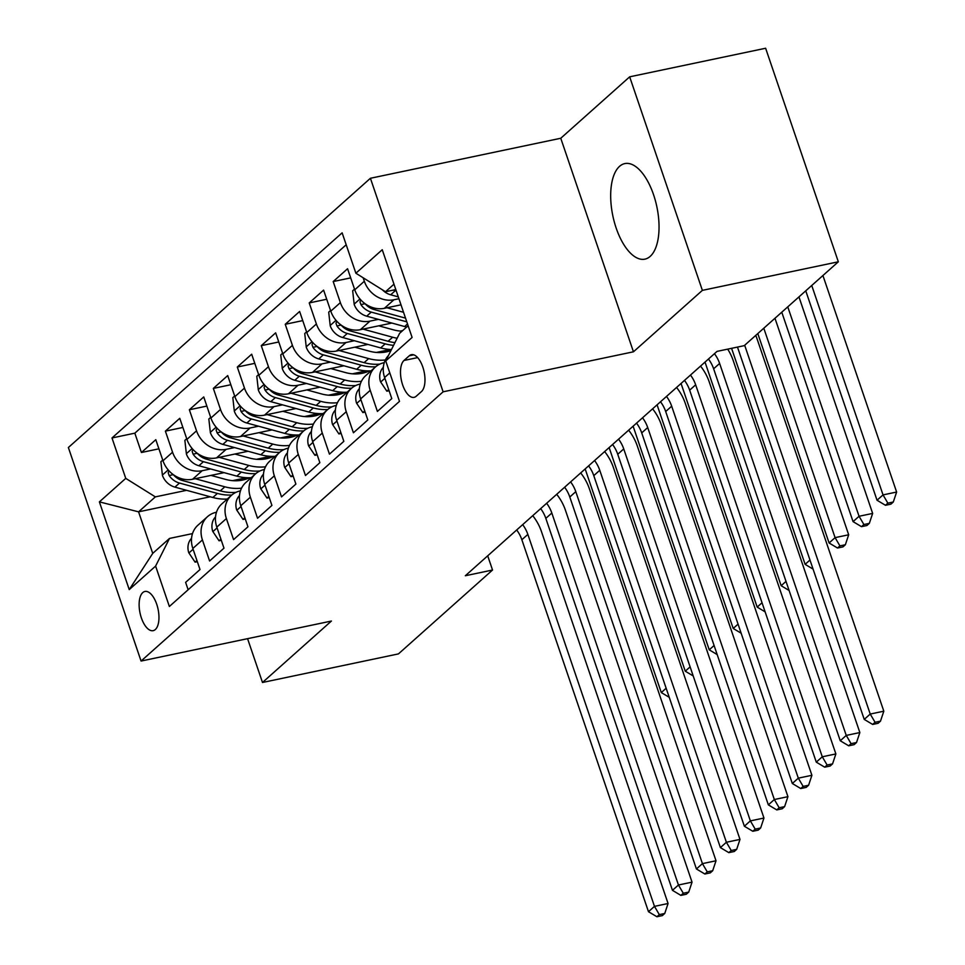 <?xml version="1.0" encoding="UTF-8"?>
<svg xmlns="http://www.w3.org/2000/svg" width="965" height="965" viewBox="0 0 965 965"><rect width="100%" height="100%" fill="white"/><g stroke="black" fill="none" stroke-linecap="round" stroke-linejoin="round"><path stroke-width="1.45" d="M650.181 256.388A48.829 22.472 -101.9 0 0 655.38 200.648A48.829 22.472 -101.9 0 0 624.813 163.592A48.829 22.472 -101.9 0 0 619.53 166.366A48.829 22.472 -101.9 0 0 614.343 222.107A48.829 22.472 -101.9 0 0 644.897 259.151A48.829 22.472 -101.9 0 0 650.181 256.388M155.329 629.53A20.036 9.216 -101.9 0 0 157.464 606.659A20.036 9.216 -101.9 0 0 144.931 591.461A20.036 9.216 -101.9 0 0 142.76 592.594A20.036 9.216 -101.9 0 0 140.625 615.465A20.036 9.216 -101.9 0 0 153.17 630.664A20.036 9.216 -101.9 0 0 155.329 629.53M370.415 178.272L68.37 447.519L141.071 661.049L443.116 391.814L370.415 178.272L560.762 138.26L633.45 351.803L702.375 290.368L629.675 76.826L560.762 138.26M629.675 76.826L765.631 48.25L838.332 261.792L702.375 290.368M188.139 589.76L185.618 582.353L200.008 569.543L192.831 548.47L202.421 539.93A25.042 21.495 -131.7 0 1 207.511 516.661A25.042 21.495 -131.7 0 1 216.317 512.27L216.474 512.234M202.421 539.93L209.598 560.991L223.977 548.168L216.811 527.107L226.389 518.555A25.042 21.495 -131.7 0 1 231.491 495.298A25.042 21.495 -131.7 0 1 240.285 490.895L240.442 490.859M226.389 518.555L233.566 539.616L247.945 526.806L240.78 505.732L250.369 497.192A25.042 21.495 -131.7 0 1 255.46 473.924A25.042 21.495 -131.7 0 1 264.265 469.533L264.422 469.497M250.369 497.192L257.534 518.253L271.925 505.431L264.748 484.37L274.337 475.817A25.042 21.495 -131.7 0 1 279.428 452.561A25.042 21.495 -131.7 0 1 288.233 448.158L288.39 448.134M274.337 475.817L281.515 496.891L295.893 484.068L288.716 462.995L298.306 454.455A25.042 21.495 -131.7 0 1 303.408 431.186A25.042 21.495 -131.7 0 1 312.202 426.795L312.358 426.759M298.306 454.455L305.483 475.516L319.861 462.693L312.696 441.632L322.286 433.08A25.042 21.495 -131.7 0 1 327.376 409.823A25.042 21.495 -131.7 0 1 336.182 405.421L336.339 405.397M322.286 433.08L329.451 454.153L343.842 441.331L336.664 420.257L346.254 411.717A25.042 21.495 -131.7 0 1 351.344 388.449A25.042 21.495 -131.7 0 1 360.15 384.058L360.307 384.022M346.254 411.717L353.419 432.778L367.81 419.956L360.633 398.895L370.222 390.343A25.042 21.495 -131.7 0 1 375.313 367.086A25.042 21.495 -131.7 0 1 384.118 362.683L384.275 362.659M370.222 390.343L377.399 411.416L391.778 398.593L384.613 377.52A25.042 21.495 -131.7 0 1 388.533 355.397M400.994 304.819L384.36 308.317A25.042 21.495 -131.7 0 1 354.746 289.802L347.569 268.74L333.19 281.551L350.681 277.884M391.887 323.058L360.379 329.68A25.042 21.495 48.3 0 1 330.778 311.164L323.601 290.103L309.222 302.926L326.713 299.247M367.918 344.433L336.411 351.055A25.042 21.495 48.3 0 1 306.798 332.539L299.632 311.466L285.242 324.288L302.745 320.609M343.938 365.795L312.443 372.418A25.042 21.495 48.3 0 1 282.829 353.902L275.652 332.841L261.274 345.663L278.776 341.984M319.97 387.17L288.475 393.792A25.042 21.495 48.3 0 1 258.861 375.276L251.684 354.203L237.306 367.026L254.796 363.347M296.002 408.533L264.494 415.155A25.042 21.495 48.3 0 1 234.881 396.639L227.716 375.578L213.337 388.4L230.828 384.721M272.034 429.907L240.526 436.53A25.042 21.495 48.3 0 1 210.913 418.014L203.748 396.941L189.357 409.763L206.86 406.084M248.053 451.27L216.558 457.893A25.042 21.495 48.3 0 1 186.945 439.377L179.767 418.315L165.389 431.138L182.88 427.459M838.332 261.792L744.232 345.663L717.043 351.381L465.347 575.743L492.536 570.026L487.699 555.816M409.281 355.771L404.009 360.464A19.409 8.926 -101.9 0 0 401.947 382.623A19.409 8.926 -101.9 0 0 414.094 397.351A19.409 8.926 -101.9 0 0 416.192 396.253L421.464 391.549A19.409 8.926 -101.9 0 0 423.526 369.39A19.409 8.926 -101.9 0 0 411.38 354.674A19.409 8.926 -101.9 0 0 409.281 355.771L413.744 354.831M210.237 496.782L138.574 511.836L152.723 553.391L169.502 538.434L155.606 566.093L169.37 606.49L399.498 401.356L385.735 360.958L399.631 333.299L408.123 325.736M155.606 566.093L129.238 589.603L99.383 501.872L125.752 478.375L111.988 437.965L342.129 232.83L355.88 273.228L382.249 249.73L412.103 337.448L385.735 360.958M270.574 456.336L256.509 459.292M210.587 468.942L202.167 470.715A25.042 21.495 -131.7 0 1 172.554 452.199L165.389 431.138M224.085 472.645L192.578 479.255L202.167 470.715M294.542 434.974L280.477 437.929M234.555 447.579L226.148 449.34A25.042 21.495 -131.7 0 1 196.534 430.836L189.357 409.763M318.51 413.599L304.445 416.554M258.524 426.204L250.116 427.978A25.042 21.495 -131.7 0 1 220.503 409.462L213.337 388.4M342.479 392.236L328.426 395.192M282.504 404.842L274.084 406.603A25.042 21.495 -131.7 0 1 244.471 388.099L237.306 367.026M366.459 370.862L352.394 373.817M306.472 383.467L298.052 385.24A25.042 21.495 -131.7 0 1 268.451 366.724L261.274 345.663M390.427 349.499L376.362 352.454M330.44 362.104L322.033 363.865A25.042 21.495 -131.7 0 1 292.419 345.361L285.242 324.288M402.67 330.585L400.342 331.079M354.408 340.729L346.001 342.503A25.042 21.495 -131.7 0 1 316.387 323.987L309.222 302.926M378.389 319.367L369.969 321.128A25.042 21.495 -131.7 0 1 340.368 302.624L333.19 281.551M398.919 298.716L393.949 299.765A25.042 21.495 -131.7 0 1 364.336 281.249L363.154 277.775M346.182 244.772L134.835 433.164L141.421 452.501L158.911 448.822M192.578 479.255A25.042 21.495 48.3 0 1 162.976 460.751L155.799 439.678L141.421 452.501M169.502 538.434L192.505 533.597M393.973 284.18L385.493 291.744L355.88 273.228M395.807 289.572L385.493 291.744M247.571 638.673L262.492 682.484L398.449 653.896L492.536 570.026M262.492 682.484L331.405 621.05L141.071 661.049M633.45 351.803L443.116 391.814M246.594 477.699L232.541 480.667M186.607 490.317L155.353 496.879L138.574 511.836L99.383 501.872M375.313 367.086L365.735 375.626A25.042 21.495 48.3 0 0 360.633 398.895M351.344 388.449L341.755 397.001A25.042 21.495 48.3 0 0 336.664 420.257M327.376 409.823L317.787 418.364A25.042 21.495 48.3 0 0 312.696 441.632M303.408 431.186L293.818 439.738A25.042 21.495 48.3 0 0 288.716 462.995M279.428 452.561L269.838 461.101A25.042 21.495 48.3 0 0 264.748 484.37M255.46 473.924L245.87 482.476A25.042 21.495 48.3 0 0 240.78 505.732M231.491 495.298L221.902 503.839A25.042 21.495 48.3 0 0 216.811 527.107M134.835 433.164L111.988 437.965M125.752 478.375L155.353 496.879M207.511 516.661L197.922 525.213A25.042 21.495 48.3 0 0 192.831 548.47M129.238 589.603L152.723 553.391M737.477 347.074A31.302 26.863 -131.7 0 1 737.598 347.424L864.23 719.395L870.225 714.052L883.819 711.193L757.187 339.234A46.947 40.301 48.3 0 0 755.728 335.422M744.678 345.265L870.225 714.052L875.062 722.29L872.662 724.438L878.102 723.292L880.49 721.157L875.062 722.29M880.49 721.157L883.819 711.193M864.23 719.395L872.662 724.438M382.369 289.79A16.586 14.234 48.3 0 0 390.668 294.795L398.304 296.882M393.322 290.103A16.586 14.234 48.3 0 0 395.228 290.742L396.313 291.032M805.751 290.827L877.04 500.244L883.035 494.9L896.63 492.041L822.916 275.52M811.734 285.483L883.035 494.9L887.86 503.151L885.472 505.286L890.912 504.152L893.3 502.005L887.86 503.151M893.3 502.005L896.63 492.041M877.04 500.244L885.472 505.286M388.702 389.558L386.856 391.199L380.536 381.79A16.586 14.234 -131.7 0 1 383.322 367.327M714.45 353.697A31.302 26.863 -131.7 0 1 719.625 363.455L846.245 735.414L859.851 732.556L733.219 360.596A46.947 40.301 48.3 0 0 727.67 349.137M708.455 359.028A31.302 26.863 -131.7 0 1 713.63 368.799L840.262 740.758L846.245 735.414L851.082 743.665L848.693 745.8L854.122 744.654L856.522 742.519L851.082 743.665M856.522 742.519L859.851 732.556M840.262 740.758L848.693 745.8M386.856 391.199L389.1 390.729M364.734 410.921L362.888 412.574L356.568 403.165A16.586 14.234 -131.7 0 1 359.354 388.69M690.482 375.059A31.302 26.863 -131.7 0 1 695.656 384.818L822.276 756.789L835.871 753.93L709.251 381.971A46.947 40.301 48.3 0 0 700.53 366.097M684.487 380.403A31.302 26.863 -131.7 0 1 689.661 390.162L816.281 762.133L822.276 756.789L827.114 765.028L824.713 767.175L830.153 766.029L832.554 763.894L827.114 765.028M832.554 763.894L835.871 753.93M816.281 762.133L824.713 767.175M362.888 412.574L365.132 412.103M340.766 432.296L338.92 433.936L332.587 424.528A16.586 14.234 -131.7 0 1 335.386 410.065M666.501 396.434A31.302 26.863 -131.7 0 1 671.676 406.193L798.308 778.152L811.903 775.293L685.271 403.334A46.947 40.301 48.3 0 0 676.562 387.46M660.506 401.766A31.302 26.863 -131.7 0 1 665.693 411.536L792.313 783.496L798.308 778.152L803.145 786.403L800.745 788.538L806.185 787.392L808.586 785.257L803.145 786.403M808.586 785.257L811.903 775.293M792.313 783.496L800.745 788.538M338.92 433.936L341.164 433.466M316.785 453.659L314.94 455.311L308.619 445.902A16.586 14.234 -131.7 0 1 311.406 431.427M642.533 417.797A31.302 26.863 -131.7 0 1 647.708 427.555L774.34 799.527L787.935 796.668L661.302 424.709A46.947 40.301 48.3 0 0 652.593 408.834M636.538 423.14A31.302 26.863 -131.7 0 1 641.713 432.899L768.345 804.87L774.34 799.527L779.165 807.765L776.777 809.912L782.217 808.767L784.605 806.631L779.165 807.765M784.605 806.631L787.935 796.668M768.345 804.87L776.777 809.912M314.94 455.311L317.183 454.841M354.517 289.138L352.671 290.779L354.203 304.458A16.586 14.234 48.3 0 0 366.7 316.17L404.625 326.544A47.888 41.109 48.3 0 0 406.639 327.051M387.001 307.763L403.539 312.286M360.729 299.838L359.969 301.852L360.91 304.59A16.586 14.234 48.3 0 0 371.248 312.105L406.796 321.828M405.529 318.136L374.131 309.548A16.586 14.234 -131.7 0 1 365.072 303.698M781.771 312.202L853.06 521.619L859.055 516.275L872.65 513.416L798.948 296.894M787.766 306.858L859.055 516.275L863.892 524.526L861.492 526.661L866.932 525.515L869.332 523.38L863.892 524.526M869.332 523.38L872.65 513.416M853.06 521.619L861.492 526.661M330.549 310.501L328.703 312.153L330.235 325.832A16.586 14.234 48.3 0 0 342.72 337.533L380.656 347.919A47.888 41.109 48.3 0 0 391.476 349.535M363.021 329.125L392.646 337.231A47.888 41.109 48.3 0 0 397.158 338.232M378.762 325.82L393.539 329.861A39.746 34.113 48.3 0 0 402.007 331.188M336.761 321.2L335.989 323.215L336.93 325.953A16.586 14.234 48.3 0 0 347.279 333.48L385.216 343.854A47.888 41.109 48.3 0 0 393.587 345.337M394.95 342.623A47.888 41.109 -131.7 0 1 388.087 341.284L350.162 330.911A16.586 14.234 -131.7 0 1 341.091 325.072M757.802 333.564L829.092 542.981L835.087 537.638L848.681 534.779L774.967 318.257M763.798 328.221L835.087 537.638L839.924 545.888L837.524 548.024L842.964 546.89L845.364 544.743L839.924 545.888M845.364 544.743L848.681 534.779M829.092 542.981L837.524 548.024M306.581 331.876L304.735 333.516L306.267 347.195A16.586 14.234 48.3 0 0 318.752 358.908L356.688 369.281A47.888 41.109 48.3 0 0 371.103 370.837M339.053 350.5L368.666 358.594A47.888 41.109 48.3 0 0 385.373 359.957M354.794 347.183L369.571 351.224A39.746 34.113 48.3 0 0 390.97 350.548M312.793 342.575L312.021 344.577L312.962 347.328A16.586 14.234 48.3 0 0 323.311 354.843L361.236 365.228A47.888 41.109 48.3 0 0 375.662 366.784M379.812 364.119A47.888 41.109 -131.7 0 1 364.119 362.659L326.182 352.285A16.586 14.234 -131.7 0 1 317.123 346.435L312.962 347.328M731.579 348.317L805.124 564.356L809.973 560.026M805.124 564.356L813.073 569.109M282.6 353.238L280.755 354.891L282.287 368.57A16.586 14.234 48.3 0 0 294.783 380.27L332.72 390.656A47.888 41.109 48.3 0 0 347.135 392.212M315.085 371.863L344.698 379.969A47.888 41.109 48.3 0 0 361.405 381.32M330.826 368.558L345.591 372.599A39.746 34.113 48.3 0 0 369.378 370.91M288.825 363.938L288.053 365.952L288.993 368.69A16.586 14.234 48.3 0 0 299.331 376.217L337.268 386.591A47.888 41.109 48.3 0 0 351.694 388.147M355.844 385.493A47.888 41.109 -131.7 0 1 340.15 384.022L302.214 373.648A16.586 14.234 -131.7 0 1 293.155 367.81M705.017 362.092L781.155 585.719L786.005 581.388M781.155 585.719L789.093 590.471M292.817 475.033L290.972 476.674L284.651 467.265A16.586 14.234 -131.7 0 1 287.437 452.802M618.565 439.171A31.302 26.863 -131.7 0 1 623.74 448.93L750.36 820.889L763.954 818.03L637.334 446.071A46.947 40.301 48.3 0 0 628.625 430.197M612.57 444.503A31.302 26.863 -131.7 0 1 617.745 454.274L744.365 826.233L750.36 820.889L755.197 829.14L752.797 831.275L758.237 830.129L760.637 827.994L755.197 829.14M760.637 827.994L763.954 818.03M744.365 826.233L752.797 831.275M290.972 476.674L293.215 476.203M258.632 374.613L256.786 376.254L258.318 389.932A16.586 14.234 48.3 0 0 270.815 401.645L308.74 412.019A47.888 41.109 48.3 0 0 323.154 413.575M291.104 393.238L320.73 401.331A47.888 41.109 48.3 0 0 337.436 402.695M306.846 389.92L321.622 393.961A39.746 34.113 48.3 0 0 345.41 392.272M264.844 385.312L264.084 387.315L265.013 390.065A16.586 14.234 48.3 0 0 275.363 397.58L313.299 407.954A47.888 41.109 48.3 0 0 327.726 409.522M331.876 406.856A47.888 41.109 -131.7 0 1 316.17 405.397L278.246 395.023A16.586 14.234 -131.7 0 1 269.175 389.172L265.013 390.065M681.049 383.467L757.175 607.094L762.036 602.763M757.175 607.094L765.124 611.846M268.849 496.396L267.003 498.049L260.671 488.64A16.586 14.234 -131.7 0 1 263.469 474.165M594.585 460.534A31.302 26.863 -131.7 0 1 599.76 470.293L726.392 842.264L739.986 839.405L613.366 467.434A46.947 40.301 48.3 0 0 604.645 451.572M588.602 465.878A31.302 26.863 -131.7 0 1 593.777 475.636L720.397 847.596L726.392 842.264L731.229 850.503L728.828 852.65L734.269 851.504L736.669 849.369L731.229 850.503M736.669 849.369L739.986 839.405M720.397 847.596L728.828 852.65M267.003 498.049L269.247 497.578M234.664 395.976L232.818 397.628L234.35 411.307A16.586 14.234 48.3 0 0 246.835 423.008L284.772 433.394A47.888 41.109 48.3 0 0 299.186 434.95M267.136 414.6L296.762 422.706A47.888 41.109 48.3 0 0 313.456 424.057M282.878 411.295L297.654 415.336A39.746 34.113 48.3 0 0 321.442 413.647M240.876 406.675L240.104 408.69L241.045 411.428A16.586 14.234 48.3 0 0 251.395 418.955L289.331 429.329A47.888 41.109 48.3 0 0 303.746 430.885M307.895 428.231A47.888 41.109 -131.7 0 1 292.202 426.759L254.265 416.385A16.586 14.234 -131.7 0 1 245.207 410.547L241.045 411.428M657.081 404.83L733.207 628.456L738.056 624.126M733.207 628.456L741.156 633.209M244.869 517.771L243.023 519.411L236.702 510.003A16.586 14.234 -131.7 0 1 239.501 495.54M570.617 481.909A31.302 26.863 -131.7 0 1 575.791 491.668L702.424 863.627L716.018 860.768L589.386 488.809A46.947 40.301 48.3 0 0 580.677 472.934M564.621 487.241A31.302 26.863 -131.7 0 1 569.796 497.011L696.428 868.97L702.424 863.627L707.261 871.877L704.86 874.013L710.3 872.867L712.689 870.732L707.261 871.877M712.689 870.732L716.018 860.768M696.428 868.97L704.86 874.013M243.023 519.411L245.279 518.941M210.684 417.35L208.838 418.991L210.382 432.67A16.586 14.234 48.3 0 0 222.867 444.382L260.803 454.756A47.888 41.109 48.3 0 0 275.218 456.312M243.168 435.975L272.781 444.069A47.888 41.109 48.3 0 0 289.488 445.432M258.909 432.658L273.674 436.699A39.746 34.113 48.3 0 0 297.473 435.01M216.908 428.05L216.136 430.052L217.077 432.803A16.586 14.234 48.3 0 0 227.426 440.317L265.351 450.691A47.888 41.109 48.3 0 0 279.778 452.259M283.927 449.594A47.888 41.109 -131.7 0 1 268.234 448.134L230.297 437.76A16.586 14.234 -131.7 0 1 221.238 431.91L217.077 432.803M633.112 426.204L709.239 649.831L714.088 645.501M709.239 649.831L717.176 654.584M220.901 539.133L219.055 540.786L212.734 531.377A16.586 14.234 -131.7 0 1 215.521 516.902M546.648 503.272A31.302 26.863 -131.7 0 1 551.823 513.03L678.443 885.001L692.038 882.143L565.418 510.171A46.947 40.301 48.3 0 0 556.708 494.309M540.653 508.615A31.302 26.863 -131.7 0 1 545.828 518.374L672.46 890.333L678.443 885.001L683.28 893.24L680.88 895.387L686.32 894.241L688.721 892.106L683.28 893.24M688.721 892.106L692.038 882.143M672.46 890.333L680.88 895.387M219.055 540.786L221.299 540.316M186.715 438.713L184.87 440.366L186.402 454.045A16.586 14.234 48.3 0 0 198.899 465.745L236.823 476.131A47.888 41.109 48.3 0 0 251.238 477.687M219.188 457.338L248.813 465.444A47.888 41.109 48.3 0 0 265.52 466.795M234.929 454.032L249.706 458.073A39.746 34.113 48.3 0 0 273.493 456.385M192.928 449.413L192.168 451.427L193.109 454.165A16.586 14.234 48.3 0 0 203.446 461.692L241.383 472.066A47.888 41.109 48.3 0 0 255.809 473.622M259.959 470.968A47.888 41.109 -131.7 0 1 244.254 469.497L206.329 459.123A16.586 14.234 -131.7 0 1 197.258 453.285L193.109 454.165M609.132 447.567L685.259 671.194L690.12 666.863M685.259 671.194L693.208 675.946M196.932 560.508L195.087 562.149L188.766 552.74A16.586 14.234 -131.7 0 1 191.553 538.277M522.668 524.646A31.302 26.863 -131.7 0 1 527.855 534.405L654.475 906.364L668.07 903.505L541.449 531.546A46.947 40.301 48.3 0 0 532.728 515.672M516.685 529.978A31.302 26.863 -131.7 0 1 521.86 539.749L648.48 911.708L654.475 906.364L659.312 914.615L656.912 916.75L662.352 915.604L664.752 913.469L659.312 914.615M664.752 913.469L668.07 903.505M648.48 911.708L656.912 916.75M195.087 562.149L197.33 561.678M162.747 460.088L160.902 461.728L162.434 475.407A16.586 14.234 48.3 0 0 174.918 487.12L212.855 497.494A47.888 41.109 48.3 0 0 227.27 499.05M195.22 478.7L224.845 486.806A47.888 41.109 48.3 0 0 241.54 488.169M210.961 475.395L225.738 479.436A39.746 34.113 48.3 0 0 249.525 477.747M168.959 470.787L168.187 472.79L169.128 475.54A16.586 14.234 48.3 0 0 179.478 483.055L217.415 493.429A47.888 41.109 48.3 0 0 231.829 494.997M235.979 492.331A47.888 41.109 -131.7 0 1 220.285 490.871L182.349 480.498A16.586 14.234 -131.7 0 1 173.29 474.647L169.128 475.54M585.164 468.942L661.29 692.568L666.152 688.238M661.29 692.568L669.24 697.321M216.558 457.893L226.148 449.34M240.526 436.53L250.116 427.978M264.494 415.155L274.084 406.603M288.475 393.792L298.052 385.24M312.443 372.418L322.033 363.865M336.411 351.055L346.001 342.503M360.379 329.68L369.969 321.128M384.36 308.317L393.949 299.765M354.746 289.802L364.336 281.249M162.976 460.751L172.554 452.199M186.945 439.377L196.534 430.836M210.913 418.014L220.503 409.462M234.881 396.639L244.471 388.099M258.861 375.276L268.451 366.724M282.829 353.902L292.419 345.361M306.798 332.539L316.387 323.987M330.778 311.164L340.368 302.624M384.613 377.52L389.8 372.888M417.64 357.605L404.009 360.464M395.228 290.742L390.668 294.795M380.693 382.031L384.878 378.304M719.625 363.455L713.63 368.799M356.724 403.394L360.898 399.667M695.656 384.818L689.661 390.162M332.744 424.769L336.93 421.042M671.676 406.193L665.693 411.536M308.776 446.132L312.962 442.404M647.708 427.555L641.713 432.899M359.957 298.957L354.167 304.12M407.519 323.975L404.625 326.544M371.248 312.105L366.7 316.17M375.506 308.317L374.131 309.548M365.072 303.71L360.91 304.59M335.989 320.32L330.199 325.482M385.216 343.854L380.656 347.919M392.646 337.231L388.087 341.284M347.279 333.48L342.72 337.533M351.525 329.692L350.162 330.911M341.103 325.084L336.93 325.953M312.009 341.694L306.219 346.857M361.236 365.228L356.688 369.281M368.666 358.594L364.119 362.659M323.311 354.843L318.752 358.908M327.557 351.055L326.182 352.285M288.04 363.057L282.25 368.22M337.268 386.591L332.72 390.656M344.698 379.969L340.15 384.022M299.331 376.217L294.783 380.27M303.589 372.43L302.214 373.648M293.155 367.822L288.993 368.69M284.808 467.506L288.981 463.779M623.74 448.93L617.745 454.274M264.072 384.432L258.282 389.595M313.299 407.954L308.74 412.019M320.73 401.331L316.17 405.397M275.363 397.58L270.815 401.645M279.621 393.792L278.246 395.023M260.827 488.869L265.013 485.142M599.76 470.293L593.777 475.636M240.104 405.795L234.302 410.957M289.331 429.329L284.772 433.394M296.762 422.706L292.202 426.759M251.395 418.955L246.835 423.008M255.641 415.167L254.265 416.385M236.859 510.244L241.045 506.516M575.791 491.668L569.796 497.011M216.124 427.169L210.334 432.332M265.351 450.691L260.803 454.756M272.781 444.069L268.234 448.134M227.426 440.317L222.867 444.382M231.672 436.53L230.297 437.76M212.891 531.606L217.077 527.879M551.823 513.03L545.828 518.374M192.156 448.532L186.366 453.695M241.383 472.066L236.823 476.131M248.813 465.444L244.254 469.497M203.446 461.692L198.899 465.745M207.704 457.905L206.329 459.123M188.911 552.981L193.097 549.254M527.855 534.405L521.86 539.749M168.187 469.907L162.397 475.07M217.415 493.429L212.855 497.494M224.845 486.806L220.285 490.871M179.478 483.055L174.918 487.12M183.724 479.267L182.349 480.498"/></g></svg>
